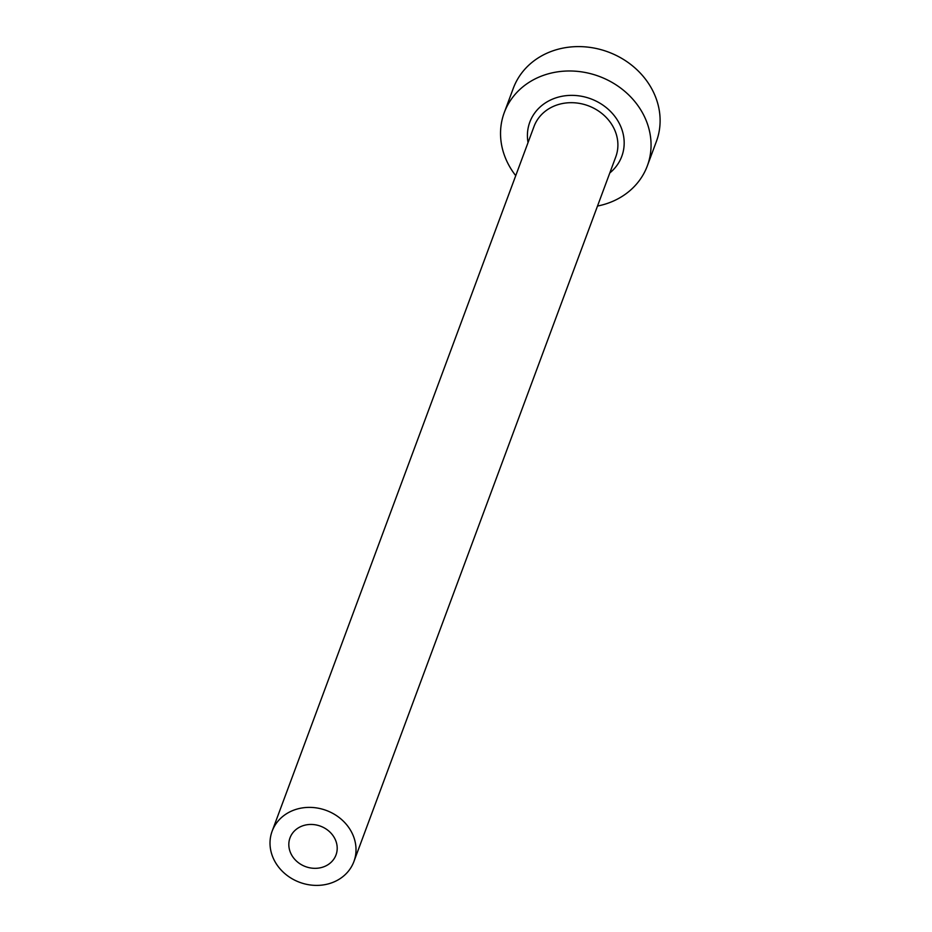 <?xml version="1.0" encoding="UTF-8"?>
<svg xmlns="http://www.w3.org/2000/svg" width="932" height="932" viewBox="0 0 932 932"><rect width="100%" height="100%" fill="white"/><g stroke="black" fill="none" stroke-linecap="round" stroke-linejoin="round"><path stroke-width="1.4" d="M291.541 854.819A24.535 21.564 -159.6 0 0 314.981 868.333A24.535 21.564 -159.6 0 0 336.009 854.935A24.535 21.564 -159.6 0 0 334.483 837.973A24.535 21.564 -159.6 0 0 311.043 824.447A24.535 21.564 -159.6 0 0 290.015 837.845A24.535 21.564 -159.6 0 0 291.541 854.819M351.189 831.414A43.618 38.328 -159.6 0 0 309.517 807.38A43.618 38.328 -159.6 0 0 272.132 831.204A43.618 38.328 -159.6 0 0 274.835 861.366A43.618 38.328 -159.6 0 0 316.507 885.4A43.618 38.328 -159.6 0 0 353.892 861.587A43.618 38.328 -159.6 0 0 351.189 831.414M597.505 206.042A76.319 67.081 -159.6 0 0 647.344 165.838A76.319 67.081 -159.6 0 0 642.602 113.04A76.319 67.081 -159.6 0 0 569.673 70.983A76.319 67.081 -159.6 0 0 504.247 112.667A76.319 67.081 -159.6 0 0 508.988 165.453A76.319 67.081 -159.6 0 0 515.734 175.659M647.344 165.838L656.396 141.454A76.319 67.081 -159.6 0 0 651.666 88.656A76.319 67.081 -159.6 0 0 578.737 46.6A76.319 67.081 -159.6 0 0 513.311 88.272L504.247 112.667M528.036 142.573A49.07 43.117 20.4 0 1 560.61 96.567A49.07 43.117 20.4 0 1 618.743 122.395A49.07 43.117 20.4 0 1 609.796 172.956M353.892 861.587L615.772 156.879A43.618 38.328 -159.6 0 0 613.07 126.705A43.618 38.328 -159.6 0 0 571.398 102.683A43.618 38.328 -159.6 0 0 534.013 126.496L272.132 831.204"/></g></svg>
